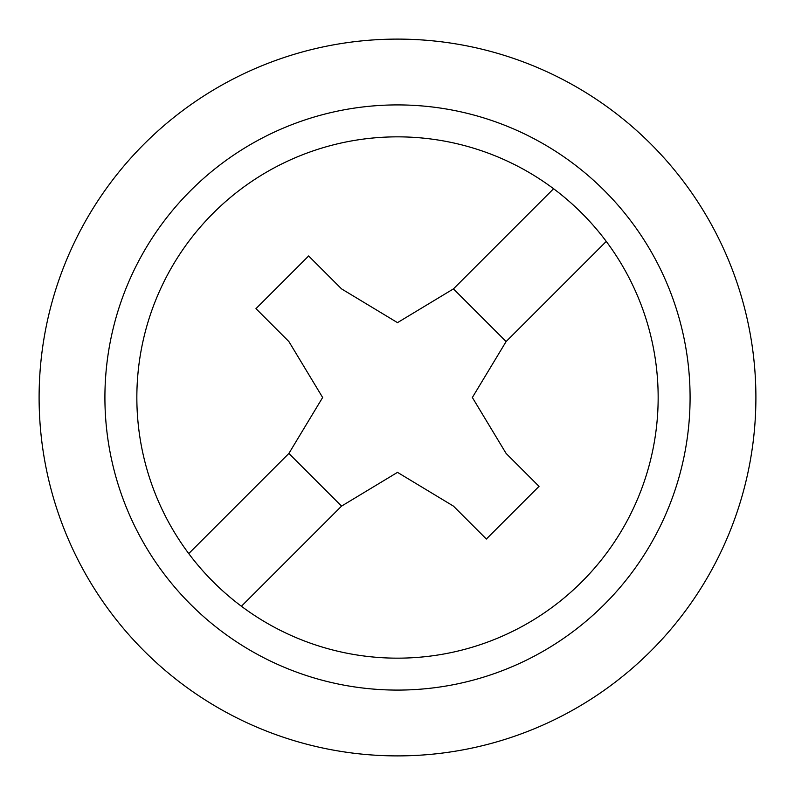 <?xml version="1.0" encoding="UTF-8"?>
<svg xmlns="http://www.w3.org/2000/svg" width="795" height="795" viewBox="0 0 795 795"><rect width="100%" height="100%" fill="white"/><g stroke="black" fill="none" stroke-linecap="round" stroke-linejoin="round"><path stroke-width="1.19" d="M606.257 241.412L506.117 341.552L472.359 397.5L506.117 453.448L539.03 486.361L486.361 539.03L453.448 506.117L397.5 472.359L341.552 506.117L241.412 606.257A260.661 260.661 0 0 1 188.743 553.588L288.883 453.448L322.641 397.5L288.883 341.552L255.97 308.639L308.639 255.97L341.552 288.883L397.5 322.641L453.448 288.883L553.588 188.743A260.661 260.661 0 0 1 397.5 658.161A260.661 260.661 0 0 1 241.412 606.257M650.926 650.926A358.406 358.406 0 0 0 650.926 144.074A358.406 358.406 0 0 0 144.074 144.074A358.406 358.406 0 0 0 144.074 650.926A358.406 358.406 0 0 0 650.926 650.926M604.389 604.389A292.58 292.58 0 0 0 604.389 190.611A292.58 292.58 0 0 0 190.611 190.611A292.58 292.58 0 0 0 190.611 604.389A292.58 292.58 0 0 0 604.389 604.389M188.743 553.588A260.661 260.661 0 0 1 553.588 188.743M506.117 341.552L453.448 288.883M288.883 453.448L341.552 506.117"/></g></svg>
